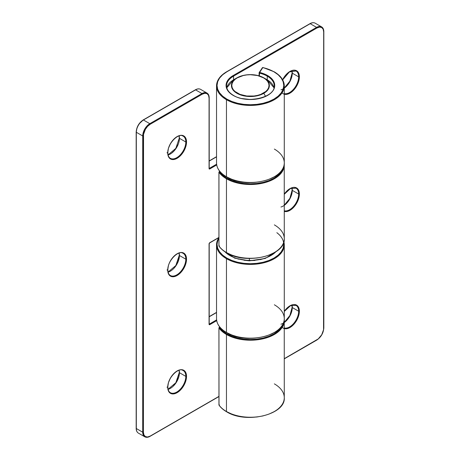 <?xml version="1.0" encoding="UTF-8"?>
<svg xmlns="http://www.w3.org/2000/svg" width="460" height="460" viewBox="0 0 460 460"><rect width="100%" height="100%" fill="white"/><g stroke="black" fill="none" stroke-linecap="round" stroke-linejoin="round"><path stroke-width="0.69" d="M299.374 194.045A13.3 7.676 120 0 0 294.147 187.335A13.3 7.676 120 0 0 284.28 194.12L288.132 189.882L291.807 187.766L293.566 187.364L295.193 187.427L297.787 188.928L299.195 192.033L299.374 194.045L299.195 196.27L297.787 200.991L296.619 203.314L293.566 207.425L289.972 210.335L288.132 211.18L286.373 211.583L284.28 211.404A13.3 7.676 120 0 0 294.147 206.793A13.3 7.676 120 0 0 299.374 194.045A0.5 0.287 180 0 1 298.666 194.045A0.5 0.287 0 0 0 299.374 194.045M295.096 187.789A12.8 7.389 -60 0 1 298.666 194.045A12.8 7.389 -60 0 1 293.71 206.218A12.8 7.389 -60 0 1 284.28 210.789M292.267 189.951A0.5 0.287 0 0 0 292.278 190.359L298.666 194.045L292.278 190.359A12.8 7.389 120 0 0 291.991 187.916M295.096 70.604A12.8 7.389 -60 0 1 298.666 76.854A0.5 0.287 0 0 0 299.374 76.854A13.3 7.676 120 0 0 293.077 70.242A13.3 7.676 120 0 0 282.624 79.747L286.373 74.33L288.132 72.697L291.807 70.575L295.193 70.242L296.619 70.771L297.787 71.737L299.195 74.842L299.195 79.08L298.655 81.426L296.619 86.123L295.193 88.297L291.807 91.879L289.972 93.144L286.373 94.398L284.28 94.214M292.267 72.766A0.5 0.287 0 0 0 292.278 73.169L298.666 76.854A12.8 7.389 -60 0 1 293.71 89.033A12.8 7.389 -60 0 1 284.28 93.598M295.096 304.98A12.8 7.389 -60 0 1 298.666 311.236A0.5 0.287 0 0 0 299.374 311.236A13.3 7.676 120 0 0 294.147 304.52A13.3 7.676 120 0 0 284.28 311.305L288.132 307.073L291.807 304.951L293.566 304.554L295.193 304.618L297.787 306.118L299.195 309.218L299.374 311.236L299.195 313.455L297.787 318.182L296.619 320.499L293.566 324.616L291.807 326.255L288.132 328.371L286.373 328.773L284.28 328.589M292.267 307.142A0.5 0.287 0 0 0 292.278 307.544L298.666 311.236A12.8 7.389 -60 0 1 293.71 323.409A12.8 7.389 -60 0 1 284.28 327.974M274.355 304.779A33.873 19.556 180 0 1 283.969 321.235A33.873 19.556 180 0 1 261.228 337.14A33.873 19.556 180 0 1 226.452 332.436A0.5 0.287 120 0 0 226.556 332.666A0.5 0.287 -60 0 1 226.452 332.436A33.873 19.556 180 0 1 216.528 318.608A33.873 19.556 0 0 0 226.452 332.436A33.873 19.556 0 0 0 263.367 336.674A33.873 19.556 0 0 0 284.28 318.608C285.769 335.645 245.939 345.098 226.556 332.666C220.029 328.796 216.689 324.11 216.528 318.608L216.528 244.852A33.873 19.556 180 0 1 218.92 237.636M243.892 337.916L237.63 336.818L231.863 335.035L226.809 332.643A0.5 0.287 -60 0 1 226.556 332.666M274.355 72.042A33.873 19.556 180 0 1 284.28 85.87A33.873 19.556 180 0 1 263.367 103.937A33.873 19.556 180 0 1 226.452 99.699A33.873 19.556 180 0 1 216.528 85.87A33.873 19.556 0 0 0 226.452 99.699A0.5 0.287 -60 0 1 226.809 99.084L231.863 101.482L237.63 103.264L243.892 104.357L250.407 104.73L256.916 104.357L263.177 103.264L268.945 101.482L273.999 99.084L278.15 96.163L281.238 92.834L283.136 89.217L283.774 85.462L283.136 81.702L281.238 78.085L278.15 74.756L273.999 71.835A0.5 0.287 -60 0 1 274.355 72.042A0.5 0.287 120 0 0 273.999 71.835A33.373 19.268 180 0 1 273.999 99.084A33.373 19.268 180 0 1 226.809 99.084A0.5 0.287 120 0 0 226.452 99.699A33.873 19.556 0 0 0 261.228 104.403A33.873 19.556 0 0 0 283.969 88.498M226.809 99.084A33.373 19.268 180 0 1 226.809 71.835A0.5 0.287 -120 0 0 226.556 71.812A0.5 0.287 60 0 1 226.809 71.835L222.657 74.756L219.57 78.085L217.672 81.702L217.034 85.462L217.672 89.217L219.57 92.834L222.657 96.163L226.809 99.084M276.845 232.685A33.373 19.268 180 0 1 272.429 258.917A33.373 19.268 180 0 1 226.809 258.066A0.5 0.287 120 0 0 226.452 258.681A33.873 19.556 0 0 0 261.228 263.385A33.873 19.556 0 0 0 283.969 247.48M233.548 95.599A0.5 0.287 120 0 0 233.191 95.398A24.34 14.053 0 0 0 267.616 95.398A24.34 14.053 0 0 0 267.616 75.526A24.34 14.053 0 0 0 259.578 72.444L262.809 67.574A33.373 19.268 180 0 1 273.999 71.835L268.778 69.379L262.809 67.574L259.221 73.059A0.5 0.287 180 0 1 259.106 72.749A0.5 0.385 33.6 0 1 259.578 72.444L263.862 73.755L267.616 75.526A0.5 0.287 120 0 0 267.26 76.141A23.839 13.76 180 0 1 274.028 87.722M274.355 149.074A33.873 19.556 180 0 1 283.969 165.531A33.873 19.556 180 0 1 261.228 181.435A33.873 19.556 180 0 1 226.452 176.732A0.5 0.287 120 0 0 226.556 176.962A0.5 0.287 -60 0 1 226.452 176.732A33.873 19.556 180 0 1 216.528 162.903A33.873 19.556 0 0 0 226.452 176.732A33.873 19.556 0 0 0 263.367 180.97A33.873 19.556 0 0 0 284.28 162.903C285.769 179.94 245.939 189.393 226.556 176.962C220.029 173.092 216.689 168.406 216.528 162.903L216.528 85.87A33.873 19.556 180 0 1 226.452 72.042A0.5 0.287 60 0 1 226.556 71.812C220.029 75.681 216.689 80.368 216.528 85.87M243.892 182.212L237.63 181.113L231.863 179.331L226.809 176.939A0.5 0.287 -60 0 1 226.556 176.962M233.444 95.37C247.123 104.288 275.62 97.181 274.24 85.87A23.839 13.76 180 0 0 267.26 76.141A23.839 13.76 180 0 0 259.388 73.123A0.5 0.287 180 0 1 259.221 73.059L259.578 72.444L259.388 75.934L259.388 73.123A23.839 13.76 180 0 1 267.26 76.141L267.26 79.827L267.26 76.141A0.5 0.287 -60 0 1 267.616 75.526L270.641 77.654L272.889 80.086L274.275 82.719L274.741 85.462L274.275 88.205L272.889 90.838L270.641 93.265L267.616 95.398L263.925 97.146L259.716 98.446L250.407 99.515L241.092 98.446L236.883 97.146L233.191 95.398L230.167 93.265L227.918 90.838L226.533 88.205L226.067 85.462L226.533 82.719L227.918 80.086L230.167 77.654L233.191 75.526A24.34 14.053 0 0 0 233.191 95.398A0.5 0.287 -60 0 1 233.444 95.37C228.907 92.638 226.619 89.476 226.567 85.87A23.839 13.76 180 0 1 233.548 76.141A0.5 0.287 -120 0 0 233.191 75.526L316.584 27.381L310.195 23.69L226.809 71.835L310.195 23.69L316.584 27.381A10.04 5.796 -60 0 1 321.603 26.881A10.04 5.796 -60 0 1 323.679 31.476A0.5 0.287 180 0 1 323.679 31.889L323.167 29.204L321.707 27.519L319.516 27.1L316.94 27.997L233.548 76.141L233.548 79.827L233.548 76.141L316.94 27.997A0.5 0.287 -120 0 0 316.584 27.381L233.191 75.526A0.5 0.287 60 0 1 233.548 76.141A23.839 13.76 180 0 0 226.567 85.87M284.28 88.165A12.8 7.389 120 0 0 292.278 73.169A12.8 7.389 120 0 0 291.991 70.725M284.28 205.355A12.8 7.389 120 0 0 292.278 190.359A0.5 0.287 180 0 1 292.129 190.152L291.899 187.945M284.28 322.541A12.8 7.389 120 0 0 292.278 307.544A12.8 7.389 120 0 0 291.991 305.101M226.452 99.699L226.452 176.732L226.452 99.699M283.86 241.805A33.873 19.556 180 0 1 284.28 244.852A33.873 19.556 180 0 1 263.367 262.919A33.873 19.556 180 0 1 226.452 258.681L226.452 332.436L226.452 258.681A33.873 19.556 180 0 1 216.528 244.852A33.873 19.556 0 0 0 226.452 258.681A0.5 0.287 -60 0 1 226.809 258.066L222.657 255.15L219.57 251.815L217.672 248.204L217.034 244.444L217.672 240.683L218.92 238.05A33.373 19.268 180 0 0 226.809 258.066L231.863 260.464L237.63 262.246L243.892 263.339L250.407 263.712L256.916 263.339L263.177 262.246L268.945 260.464L273.999 258.066L278.15 255.15L281.238 251.815L283.136 248.204L283.774 244.444L283.624 242.592M323.828 31.682L323.828 327.928A0.5 0.287 180 0 1 323.679 328.135A9.533 5.503 -60 0 1 316.94 339.813L284.28 358.668L318.257 338.905L321.707 334.782L323.553 329.728L323.679 31.889A0.5 0.287 0 0 0 323.828 31.682C323.794 29.365 323.052 27.767 321.603 26.881A10.04 5.796 120 0 0 316.584 27.381A0.5 0.287 60 0 1 316.94 27.997A9.533 5.503 -60 0 1 323.679 31.889L323.679 328.135A0.5 0.287 0 0 0 323.679 327.727M292.094 309.356L291.559 311.702L289.524 316.405L286.471 320.516M290.691 79.706L288.098 84.203M286.471 86.141L284.705 87.779M292.094 192.171L290.691 196.897L288.098 201.388M268.945 335.035L273.999 332.643M268.945 179.331L273.999 176.939M284.28 311.472L290.49 305.699L296.016 305.377A12.8 7.389 -60 0 1 298.666 311.236L292.278 307.544A0.5 0.287 180 0 1 292.129 307.343L291.899 305.129M284.28 194.281L290.49 188.508L296.016 188.186A12.8 7.389 -60 0 1 298.666 194.045A12.8 7.389 -60 0 1 285.597 210.95M282.676 79.85L289.386 71.95L296.016 71.001A12.8 7.389 -60 0 1 298.666 76.854L292.278 73.169A0.5 0.287 180 0 1 292.129 72.962L291.899 70.754M226.556 71.812L309.948 23.667A0.5 0.287 60 0 1 310.195 23.69A10.04 5.796 -60 0 1 315.215 23.195A10.04 5.796 120 0 0 310.195 23.69A0.5 0.287 -120 0 0 309.839 23.897M259.106 72.956L259.106 75.848M259.578 72.444L259.221 73.059M262.809 67.574A0.5 0.385 -146.4 0 0 262.338 67.879L262.924 67.493L262.338 67.879M316.94 339.813A0.5 0.287 60 0 1 316.584 340.02A0.5 0.287 -120 0 0 316.94 339.813M280.968 324.191A12.8 7.389 120 0 0 292.278 307.544M281.566 326.381A13.3 7.676 120 0 0 292.135 325.979A13.3 7.676 120 0 0 299.374 311.236A0.5 0.287 180 0 1 298.666 311.236A12.8 7.389 -60 0 1 285.597 328.141M280.968 89.815A12.8 7.389 120 0 0 292.278 73.169M282.101 92.77A13.3 7.676 120 0 0 292.652 91.143A13.3 7.676 120 0 0 299.374 76.854A0.5 0.287 180 0 1 298.666 76.854A12.8 7.389 -60 0 1 285.597 93.765M280.968 207.006A12.8 7.389 120 0 0 292.278 190.359M182.252 252.942A12.8 7.389 -60 0 1 185.823 259.193L179.434 255.507A12.8 7.389 120 0 1 168.124 272.153A12.8 7.389 120 0 0 179.434 255.507L185.823 259.193A12.8 7.389 -60 0 1 180.234 272.073A12.8 7.389 -60 0 1 170.373 275.5C168.78 274.585 167.946 272.7 167.871 269.847C167.314 261.033 178.658 249.613 183.172 253.333A12.8 7.389 -60 0 1 185.823 259.193A0.5 0.287 0 0 0 186.53 259.193A13.3 7.676 120 0 0 177.129 253.765A13.3 7.676 120 0 0 167.722 270.055L168.44 265.483L169.309 263.103L170.476 260.786L173.529 256.668L177.129 253.765L180.728 252.511L183.776 253.103L184.949 254.075L186.352 257.18L186.352 261.418L185.817 263.764L183.776 268.462L180.728 272.579L177.129 275.483L175.294 276.333L171.902 276.667L169.309 275.172L168.44 273.792L167.722 270.055A0.5 0.287 -0 0 0 167.871 269.847A0.5 0.287 180 0 1 167.722 270.055A13.3 7.676 120 0 0 177.129 275.483A13.3 7.676 120 0 0 186.53 259.193A0.5 0.287 180 0 1 185.823 259.193A12.8 7.389 -60 0 1 180.791 271.463A12.8 7.389 -60 0 1 171.292 275.897M179.434 255.507A0.5 0.287 180 0 1 179.285 255.3A0.5 0.287 0 0 0 179.434 255.507A12.8 7.389 120 0 0 179.147 253.063M182.252 370.127A12.8 7.389 -60 0 1 185.823 376.383L179.434 372.692A12.8 7.389 120 0 1 168.124 389.338A12.8 7.389 120 0 0 179.434 372.692L185.823 376.383A12.8 7.389 -60 0 1 180.234 389.258A12.8 7.389 -60 0 1 170.373 392.69C168.78 391.776 167.946 389.89 167.871 387.038C167.314 378.218 178.658 366.804 183.172 370.524A12.8 7.389 -60 0 1 185.823 376.383A0.5 0.287 -0 0 0 186.53 376.383A13.3 7.676 120 0 0 177.129 370.955A13.3 7.676 120 0 0 167.722 387.239L168.44 382.674L170.476 377.971L171.902 375.797L175.294 372.221L178.963 370.104L180.728 369.702L182.35 369.765L184.949 371.266L186.352 374.371L186.352 378.603L185.817 380.949L183.776 385.652L180.728 389.764L178.963 391.402L175.294 393.518L171.902 393.858L170.476 393.329L168.44 390.983L167.722 387.239A0.5 0.287 -0 0 0 167.871 387.038A0.5 0.287 180 0 1 167.722 387.239A13.3 7.676 120 0 0 177.129 392.667A13.3 7.676 120 0 0 186.53 376.383A0.5 0.287 180 0 1 185.823 376.383A12.8 7.389 -60 0 1 180.791 388.648A12.8 7.389 -60 0 1 171.292 393.087M179.434 372.692A0.5 0.287 180 0 1 179.285 372.491A0.5 0.287 0 0 0 179.434 372.692A12.8 7.389 120 0 0 179.147 370.248M182.252 135.752A12.8 7.389 -60 0 1 185.823 142.008L179.434 138.316A12.8 7.389 120 0 1 168.124 154.962A12.8 7.389 120 0 0 179.434 138.316L185.823 142.008A12.8 7.389 -60 0 1 180.234 154.882A12.8 7.389 -60 0 1 170.373 158.315C168.78 157.395 167.946 155.514 167.871 152.657C167.314 143.842 178.658 132.428 183.172 136.148A12.8 7.389 -60 0 1 185.823 142.008A0.5 0.287 -0 0 0 186.53 142.008A13.3 7.676 120 0 0 177.129 136.574A13.3 7.676 120 0 0 167.722 152.864L168.44 148.298L170.476 143.595L171.902 141.421L175.294 137.845L177.129 136.574L180.728 135.326L182.35 135.389L184.949 136.89L186.352 139.989L186.352 144.227L185.817 146.573L183.776 151.277L180.728 155.388L178.963 157.027L175.294 159.143L171.902 159.482L170.476 158.953L168.44 156.607L167.722 152.864A0.5 0.287 -0 0 0 167.871 152.657A0.5 0.287 180 0 1 167.722 152.864A13.3 7.676 120 0 0 177.129 158.292A13.3 7.676 120 0 0 186.53 142.008A0.5 0.287 180 0 1 185.823 142.008A12.8 7.389 -60 0 1 180.791 154.273A12.8 7.389 -60 0 1 171.292 158.706M179.434 138.316A0.5 0.287 180 0 1 179.285 138.115A0.5 0.287 0 0 0 179.434 138.316A12.8 7.389 120 0 0 179.147 135.873M274.355 224.877A33.873 19.556 180 0 1 283.969 241.333A33.873 19.556 180 0 1 261.228 257.238A33.873 19.556 180 0 1 226.452 252.534A33.873 19.556 -0 0 0 263.367 256.778A33.873 19.556 -0 0 0 284.28 238.705L284.234 163.921A33.873 19.556 180 0 1 284.28 164.95A33.873 19.556 180 0 1 263.367 183.022A33.873 19.556 180 0 1 226.452 178.779A0.5 0.287 -60 0 1 226.809 178.164L231.863 180.561L237.63 182.344L243.892 183.442L250.407 183.81L256.916 183.442L263.177 182.344L268.945 180.561L273.999 178.164L278.15 175.248L281.238 171.913L283.429 167.319A33.373 19.268 180 0 1 260.912 182.827A33.373 19.268 180 0 1 226.809 178.164A0.5 0.287 120 0 0 226.452 178.779A33.873 19.556 -0 0 0 261.228 183.482A33.873 19.556 -0 0 0 283.969 167.578M274.355 383.858A33.873 19.556 180 0 1 283.969 400.315A33.873 19.556 180 0 1 261.228 416.219A33.873 19.556 180 0 1 226.452 411.516A0.5 0.287 120 0 0 226.556 411.746A0.5 0.287 -60 0 1 226.452 411.516A33.873 19.556 -0 0 0 263.367 415.759A33.873 19.556 -0 0 0 284.28 397.687C285.769 414.73 245.939 424.178 226.556 411.746C223.278 409.848 220.765 407.646 219.012 405.139A0.5 0.38 145.3 0 0 219.167 405.254M219.42 246.278L218.954 245.973L218.954 172.224A33.873 19.556 0 0 0 226.452 178.779A33.873 19.556 180 0 1 218.954 172.224L218.954 245.973A33.873 19.556 0 0 0 226.452 252.534L226.452 178.779L226.452 252.534A0.5 0.287 120 0 0 226.556 252.764A0.5 0.287 -60 0 1 226.452 252.534A33.873 19.556 180 0 1 218.954 245.973A0.5 0.38 145.3 0 0 219.167 246.267M263.177 256.916L256.916 258.014L250.407 258.382L243.892 258.014L237.63 256.916L231.863 255.139L226.809 252.741A0.5 0.287 -60 0 1 226.556 252.764C223.278 250.867 220.765 248.664 219.012 246.152L218.92 245.87A0.5 0.287 0 0 0 218.954 245.973L219.242 245.6M284.234 319.642A33.873 19.556 180 0 1 284.28 320.654A33.873 19.556 180 0 1 263.367 338.727A33.873 19.556 180 0 1 226.452 334.483A0.5 0.287 -60 0 1 226.809 333.874L231.863 336.266L237.63 338.048L243.892 339.147L250.407 339.514L256.916 339.147L263.177 338.048L268.945 336.266L273.999 333.874L278.15 330.953L281.238 327.618L283.429 323.023A33.373 19.268 180 0 1 260.912 338.537A33.373 19.268 180 0 1 226.809 333.874A0.5 0.287 120 0 0 226.452 334.483A33.873 19.556 -0 0 0 261.228 339.187A33.873 19.556 -0 0 0 283.969 323.282M226.452 334.483L226.452 411.516L226.452 334.483A33.873 19.556 180 0 1 218.954 327.928L218.954 404.961A33.873 19.556 0 0 0 226.452 411.516A33.873 19.556 180 0 1 218.954 404.961L218.954 327.928A33.873 19.556 0 0 0 226.452 334.483M149.805 436.31A0.5 0.287 -120 0 0 150.161 436.103A9.533 5.503 -60 0 1 143.416 432.21L143.928 434.895L145.389 436.574L147.579 437L150.161 436.103L218.92 396.405L150.161 436.103A0.5 0.287 60 0 1 149.805 436.31A10.04 5.796 -60 0 1 144.785 436.804A10.04 5.796 -60 0 1 142.709 432.21L142.709 135.964L136.321 132.273L136.321 428.524L142.709 432.21L136.321 428.524A10.04 5.796 120 0 0 138.397 433.119A10.04 5.796 -60 0 1 136.321 428.524A0.5 0.287 180 0 1 136.171 428.317A0.5 0.287 0 0 0 136.321 428.524L136.321 132.273L142.709 135.964A10.04 5.796 -60 0 1 149.805 123.671L143.416 119.979L195.58 89.867L201.969 93.552L149.805 123.671L143.416 119.979A10.04 5.796 120 0 0 136.321 132.273A0.5 0.287 180 0 1 136.321 131.865A0.5 0.287 0 0 0 136.321 132.273A10.04 5.796 -60 0 1 143.416 119.979A0.5 0.287 -120 0 0 143.163 119.956A0.5 0.287 60 0 1 143.416 119.979L195.58 89.867L201.969 93.552A10.04 5.796 -60 0 1 206.983 93.058A10.04 5.796 -60 0 1 209.064 97.652A0.5 0.287 180 0 1 209.064 98.06L208.552 95.375L207.086 93.696L204.901 93.271L202.32 94.168L150.161 124.286L147.579 126.368L145.389 129.317L143.543 134.366L143.416 432.21A0.5 0.287 180 0 1 142.709 432.21A10.04 5.796 120 0 0 144.785 436.804L138.397 433.119C136.948 432.239 136.206 430.635 136.171 428.317A0.5 0.287 0 0 1 136.321 428.11M216.712 320.649L209.771 324.651L209.271 324.702L209.064 324.242L209.064 243.932L209.771 242.702L218.92 237.423L209.771 242.702A1.006 0.581 120 0 0 209.064 243.932L209.064 324.242A1.006 0.581 120 0 0 209.771 324.651A0.5 0.287 -120 0 0 209.421 324.035L209.421 324.035A0.5 0.287 -60 0 1 209.208 324.076A0.5 0.287 -60 0 0 209.421 324.035A0.5 0.287 60 0 1 209.771 324.651L216.712 320.649M209.168 168.36L209.208 168.331A0.5 0.287 180 0 1 209.064 168.538A1.006 0.581 120 0 0 209.771 168.946A0.5 0.287 -120 0 0 209.421 168.331L216.602 164.185L209.421 168.331A0.5 0.287 60 0 1 209.771 168.946L216.712 164.945L209.771 168.946L209.271 168.998L209.064 168.538L209.064 98.06A0.5 0.287 -0 0 0 209.208 97.853C209.173 95.536 208.432 93.938 206.983 93.058A10.04 5.796 120 0 0 201.969 93.552L149.805 123.671A10.04 5.796 120 0 0 142.709 135.964L142.709 432.21A0.5 0.287 0 0 0 143.416 432.21L143.416 135.964A0.5 0.287 180 0 1 142.709 135.964A0.5 0.287 0 0 0 143.416 135.964A9.533 5.503 -60 0 1 150.161 124.286A0.5 0.287 -120 0 0 149.805 123.671A0.5 0.287 60 0 1 150.161 124.286L202.32 94.168A0.5 0.287 -120 0 0 201.969 93.552A0.5 0.287 60 0 1 202.32 94.168A9.533 5.503 -60 0 1 209.064 98.06L209.064 168.538A0.5 0.287 -0 0 0 209.064 168.13M136.171 428.317L136.171 132.072C136.58 126.92 138.914 122.883 143.163 119.956A0.5 0.287 60 0 0 143.06 120.186L139.317 123.659M138.293 125.218L136.833 128.587L136.321 131.865M177.847 144.854L175.254 149.35M173.627 151.294L171.867 152.927M179.25 374.509L178.716 376.855L176.68 381.553L173.627 385.67M179.25 257.318L177.847 262.045L175.254 266.536M273.999 411.723L268.945 414.121M263.177 415.897L256.916 416.996L250.407 417.364L243.892 416.996M231.863 414.121L226.809 411.723A0.5 0.287 -60 0 1 226.556 411.746M209.208 161.075L216.528 156.854L209.208 161.075M226.809 178.164L222.548 175.151L219.42 171.706L219.955 171.586L219.42 171.706A0.5 0.38 145.3 0 0 218.954 172.224A0.5 0.287 180 0 1 218.92 172.115L218.92 172.115A0.5 0.287 0 0 0 218.954 172.224A0.5 0.38 -34.7 0 1 219.42 171.706A33.373 19.268 180 0 0 226.809 178.164M268.945 255.139L273.999 252.741M216.602 319.89L209.421 324.035L216.602 319.89M209.208 316.779L216.528 312.558L209.208 316.779M219.42 327.411A33.373 19.268 180 0 0 226.809 333.874L222.548 330.855L219.42 327.411L219.955 327.29L219.42 327.411A0.5 0.38 145.3 0 0 218.954 327.928L219.42 327.411L218.954 327.928A0.5 0.287 180 0 1 218.92 327.819L219.42 327.411L218.954 327.928M143.163 119.956L195.327 89.838A0.5 0.287 60 0 1 195.58 89.867A10.04 5.796 -60 0 1 200.6 89.366A10.04 5.796 120 0 0 195.58 89.867A0.5 0.287 -120 0 0 195.224 90.068M209.127 243.564L209.127 243.564A0.5 0.287 -0 0 1 209.208 243.725A0.5 0.287 180 0 1 209.064 243.932A0.5 0.287 -0 0 0 209.208 243.725L209.208 324.035A0.5 0.287 180 0 1 209.064 324.242A0.5 0.287 -0 0 0 209.064 323.834M209.484 242.937L209.484 242.937A0.5 0.287 -120 0 0 209.771 242.702L209.771 242.702A0.5 0.287 60 0 1 209.668 242.932L209.208 243.725M218.954 404.742A0.5 0.287 0 0 0 218.954 404.961L219.242 404.581M219.42 405.26L218.954 404.961A0.5 0.38 145.3 0 0 219.012 405.139L218.92 327.819M218.954 245.761A0.5 0.287 0 0 0 218.92 245.87L218.92 172.115L219.248 171.775M179.429 137.914A0.5 0.287 0 0 0 179.285 138.115L179.055 135.901M167.871 152.657A0.5 0.287 -0 0 0 167.009 152.864M179.429 372.289A0.5 0.287 0 0 0 179.285 372.491L179.055 370.277M167.871 387.038A0.5 0.287 -0 0 0 167.009 387.239M179.429 255.099A0.5 0.287 0 0 0 179.285 255.3L179.055 253.092M167.871 269.847A0.5 0.287 -0 0 0 167.009 270.049M243.955 260.233L249.395 260.843L249.377 260.417A29.106 16.807 180 0 1 227.418 253.931M224.946 251.769A29.106 16.807 0 0 0 249.377 260.417L249.377 258.468L249.377 260.417A29.106 16.807 0 0 0 275.862 251.769A29.106 16.807 180 0 1 249.377 260.417L249.395 260.843L234.703 258.158L224.376 251.378M233.979 257.606L238.74 259.204M249.412 260.659L254.915 260.458M260.239 259.641L265.184 258.244L269.566 256.312M226.803 87.757L233.651 79.77L236.992 77.838A18.963 10.948 180 0 1 263.816 77.838A18.963 10.948 180 0 1 263.816 93.323L265.546 96.318L263.816 93.323A18.963 10.948 180 0 1 236.992 93.323A18.963 10.948 180 0 1 236.992 77.838A18.963 10.948 0 0 0 236.992 93.323A18.963 10.948 0 0 0 263.816 93.323A0.5 0.287 -120 0 0 263.563 93.058A18.613 10.747 180 0 1 237.245 93.058A18.613 10.747 180 0 1 237.245 77.861A0.5 0.287 -120 0 0 236.992 77.838L233.651 79.77A23.69 13.679 0 0 0 226.855 87.952M237.245 77.861L234.928 79.494L233.208 81.351L232.15 83.363L231.794 85.462L232.15 87.555L233.208 89.573L234.928 91.431L240.062 94.398L246.773 96.002L254.035 96.002L257.525 95.387L260.745 94.398L265.88 91.431L267.599 89.573L268.657 87.555L269.014 85.462L268.657 83.363L267.599 81.351L265.88 79.494L263.563 77.861L257.525 75.532L250.407 74.715L246.773 74.922L243.282 75.532L237.245 77.861A18.613 10.747 180 0 1 263.563 77.861A18.613 10.747 180 0 1 263.563 93.058A0.5 0.287 60 0 1 263.816 93.323A18.963 10.948 0 0 0 263.816 77.838A18.963 10.948 0 0 0 236.992 77.838A0.5 0.287 60 0 1 237.245 77.861M273.953 87.952A23.69 13.679 0 0 0 267.156 79.77A23.69 13.679 180 0 1 273.953 87.952M284.28 162.903L284.28 85.87C284.119 80.368 280.778 75.681 274.252 71.812L262.919 67.493L262.39 67.706L259.158 72.576L259.072 75.837M284.28 318.608L284.28 244.852L283.872 241.782M321.603 26.881L315.215 23.195C313.726 22.379 311.972 22.54 309.948 23.667M218.862 237.624L216.528 244.852M323.828 327.928C323.42 333.08 321.086 337.117 316.836 340.043L284.28 358.84M284.28 322.334L289.904 315.514L292.129 307.343M284.28 87.958L289.904 81.138L292.129 72.962M284.28 205.148L289.904 198.329L292.129 190.152M168.101 272.055L175.829 265.558L179.285 255.3M168.101 389.246L175.829 382.749L179.285 372.491M168.101 154.87L175.829 148.373L179.285 138.115M284.28 238.705C285.769 255.743 245.939 265.196 226.556 252.764M284.28 397.687L284.234 319.625M206.983 93.058L200.6 89.366C199.111 88.556 197.351 88.711 195.327 89.838M216.528 312.386L209.208 316.612M218.92 237.59L209.668 242.932M218.92 396.572L150.052 436.333C148.028 437.46 146.274 437.621 144.785 436.804M219.316 327.33L219.88 327.204M219.316 171.626L219.88 171.499M209.208 168.331L209.208 97.853M209.208 160.908L216.528 156.682M249.395 260.843L265.242 258.468L276.431 251.378M233.651 79.77L236.992 77.838C245.91 73.588 254.851 73.588 263.816 77.838L267.156 79.77L274.005 87.757"/></g></svg>
